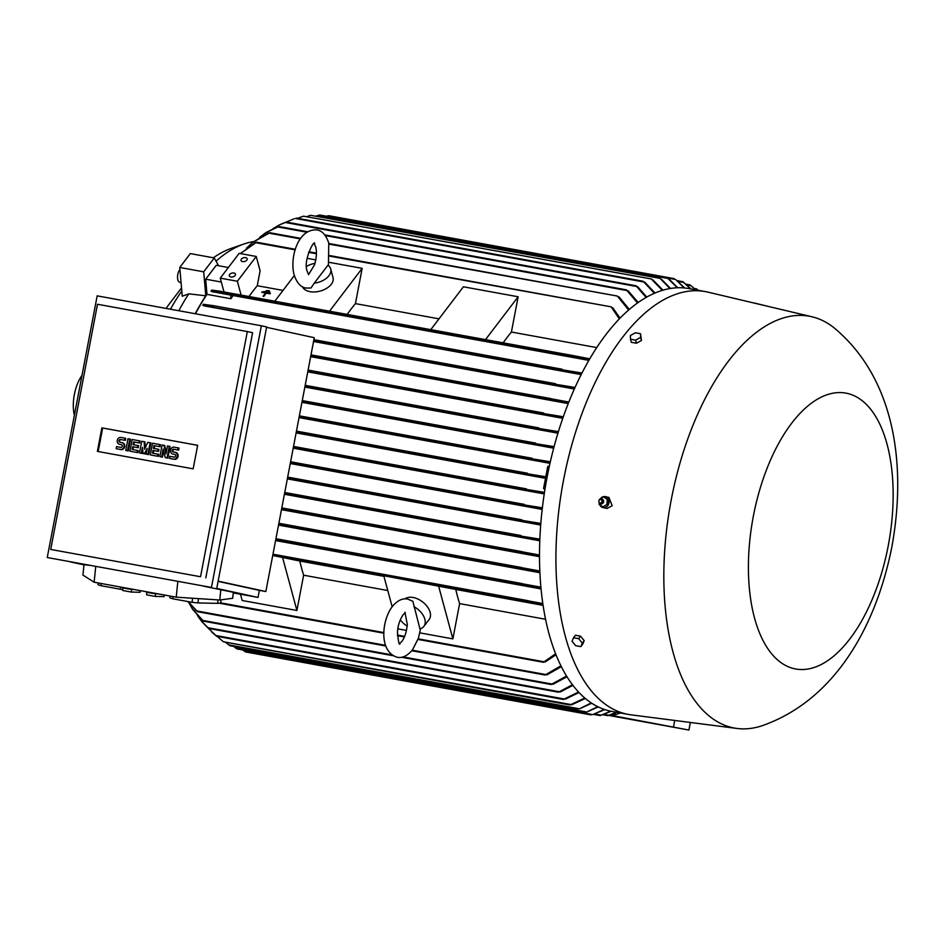 <?xml version="1.0" encoding="UTF-8"?>
<svg xmlns="http://www.w3.org/2000/svg" width="945" height="945" viewBox="0 0 945 945"><rect width="100%" height="100%" fill="white"/><g stroke="black" fill="none" stroke-linecap="round" stroke-linejoin="round"><path stroke-width="1.42" d="M404.944 612.325L407.319 624.491C406.468 632.24 404.614 637.922 401.755 641.549L399.192 643.876M313.976 243.137L315.665 246.633C316.953 251.854 316.587 257.902 314.543 264.765L308.625 274.499M253.685 241.577A185.728 91.417 100.3 0 0 243.928 244.011L231.324 248.358A178.948 88.074 100.3 0 0 213.369 257.784M181.794 290.989A178.948 88.074 100.3 0 0 170.466 309.216M187.181 601.422A185.728 91.417 100.3 0 0 188.539 602.189M218.59 265.746L214.267 257.95L203.695 271.829L205.774 295.797L188.776 293.836A185.728 91.417 100.3 0 0 178.818 310.74M188.776 293.836L182.243 296.234L179.751 267.459L190.323 253.591L214.267 257.95M243.928 244.011A185.728 91.417 100.3 0 0 216.051 261.163M181.523 287.906L167.714 306.085A155.771 76.675 100.3 0 0 166.143 308.424M181.062 282.579L179.94 282.378A7.194 3.544 -79.7 0 1 177.518 277.358A7.194 3.544 -79.7 0 1 179.727 269.774A7.194 3.544 -79.7 0 1 179.928 269.526M684.215 287.965L676.49 280.275M546.907 478.158L525.786 473.516L547.131 476.989M593.72 714.172L604.245 709.411M811.979 316.776L708.041 292.159A214.893 105.769 100.3 0 0 705.372 291.592L688.952 288.603A214.893 105.769 100.3 0 0 547.037 477.508A214.893 105.769 100.3 0 0 611.911 711.42L628.33 714.42A214.893 105.769 100.3 0 0 631.024 714.833L736.97 728.453A209.294 103.017 100.3 0 0 762.202 725.701C834.659 700.304 876.05 626.771 891.867 546.836C906.881 464.786 894.761 378.709 834.612 328.258A209.294 103.017 100.3 0 0 811.979 316.776A209.294 103.017 100.3 0 0 671.163 500.224A209.294 103.017 100.3 0 0 736.97 728.453M705.372 291.592A214.893 105.769 100.3 0 0 563.456 480.497A214.893 105.769 100.3 0 0 628.33 714.42M242.605 649.924L245.558 651.944L591.038 714.893M599.768 504.784A5.587 4.867 -77.7 0 0 600.158 505.528A5.587 4.867 -77.7 0 0 602.993 507.559L607.068 508.445L612.159 505.729L608.934 497.401L605.367 496.633A5.587 4.867 -77.7 0 0 600.547 498.606M580.891 636.576L582.817 638.926M229.659 274.487A3.201 1.937 164.9 0 1 232.931 272.951A3.201 1.937 164.9 0 1 235.482 274.156A3.201 1.937 164.9 0 1 235.14 275.479A3.201 1.937 164.9 0 1 231.868 277.027A3.201 1.937 164.9 0 1 229.316 275.822A3.201 1.937 164.9 0 1 229.659 274.487M241.365 259.119A3.201 1.937 164.9 0 1 244.637 257.583A3.201 1.937 164.9 0 1 247.188 258.788A3.201 1.937 164.9 0 1 246.846 260.123A3.201 1.937 164.9 0 1 243.574 261.659A3.201 1.937 164.9 0 1 241.022 260.454A3.201 1.937 164.9 0 1 241.365 259.119M888.241 545.737A140.203 69.009 100.3 0 0 847.051 393.356A140.203 69.009 100.3 0 0 753.319 516.372A140.203 69.009 100.3 0 0 794.509 668.753A140.203 69.009 100.3 0 0 888.241 545.737M639.623 341.488L636.67 343.106M602.993 507.559A5.587 4.867 -77.7 0 0 608.273 504.878A5.587 4.867 -77.7 0 0 605.367 496.633M413.934 606.643A15.982 9.993 37.3 0 1 423.856 626.405A15.982 9.993 37.3 0 1 419.946 628.897L412.859 601.292L407.732 599.095C402.511 597.996 397.372 600.488 392.293 606.56C381.874 620.109 378.472 651.459 397.124 657.247C402.31 658.358 407.449 655.865 412.563 649.782L418.434 638.135L420.549 628.72M404.921 598.906A15.982 9.993 37.3 0 1 413.119 597.5A15.982 9.993 37.3 0 1 427.364 606.761A15.982 9.993 37.3 0 1 429.148 619.459L423.856 626.405M327.915 265.238A15.982 9.663 164.9 0 1 330.715 268.994A15.982 9.663 164.9 0 1 314.224 283.205L327.915 265.238M328.423 265.616L328.765 243.089C325.99 234.915 321.985 230.521 316.752 229.907C297.545 228.725 289.607 258.446 294.131 274.877C296.919 283.051 300.923 287.445 306.156 288.06L310.964 288.001L314.224 283.205M330.715 268.994L333.03 277.594A15.982 9.663 164.9 0 1 326.616 288.331A15.982 9.663 164.9 0 1 310.055 291.674A15.982 9.663 164.9 0 1 302.483 286.772M606.938 504.406L602.957 506.933M121.657 587.223A10.383 1.417 5.8 0 0 126.476 588.629A10.383 1.417 5.8 0 0 134.592 589.585M192.532 598.232L192.118 602.319L172.711 598.776L172.947 596.567M218.023 599.886L217.657 603.359L198.025 602.922A27.96 3.827 -174.2 0 1 192.118 602.319M198.025 602.922L198.474 598.61M199.879 598.705A27.96 3.827 5.8 0 0 205.49 599.071M220.988 599.839L220.669 602.957A27.96 3.827 -174.2 0 1 217.657 603.359M120.511 587.022L120.287 589.231L100.879 585.687L101.115 583.478M122.732 589.503A27.96 3.827 -174.2 0 1 120.287 589.231M145.601 591.594A10.383 1.417 5.8 0 0 150.42 592.987A10.383 1.417 5.8 0 0 158.536 593.944M603.359 502.634A2.114 1.843 -77.7 0 0 603.406 500.413M603.737 496.704L599.295 499.515M607.434 499.515L603.288 496.704M606.95 504.713L607.233 499.078M600.24 503.827A2.599 2.256 -77.7 0 0 602.52 499.22A2.599 2.256 -77.7 0 0 601.315 498.889M599.189 500.141A2.551 2.221 -77.7 0 0 602.922 502.681A2.551 2.221 -77.7 0 0 599.189 500.141M81.991 375.401A29.956 14.742 100.3 0 0 74.36 394.537A29.956 14.742 100.3 0 0 74.371 415.327M599.095 500.377A1.795 1.559 -77.7 0 0 601.729 502.173A1.795 1.559 -77.7 0 0 599.095 500.377M172.77 454.013A3.496 3.048 -77.7 0 1 174.069 447.15L178.262 447.906L177.873 449.974L173.679 449.206A1.394 1.217 -77.7 0 0 173.159 451.946L174.955 452.277A3.496 3.048 -77.7 0 1 173.644 459.14L169.45 458.384L169.852 456.317L174.034 457.085A1.394 1.217 -77.7 0 0 174.601 454.344L173.537 454.179A3.496 3.048 102.3 0 1 173.36 454.143M150.302 454.888L152.523 443.217L159.705 444.528L159.315 446.583L153.929 445.603L153.409 448.355L158.193 449.229L157.803 451.285L153.007 450.411L152.488 453.163L157.874 454.143L157.484 456.199L150.302 454.888L158.252 456.364L158.642 454.309L157.874 454.143M129.949 451.178L132.17 439.508L139.352 440.819L138.962 442.874L133.576 441.894L133.056 444.646L137.84 445.52L137.45 447.576L132.654 446.702L132.135 449.454L137.521 450.434L137.131 452.49L129.949 451.178L137.899 452.655L138.289 450.6L137.521 450.434M119.483 444.304A3.496 3.048 -77.7 0 1 120.795 437.44L124.988 438.196L124.598 440.264L120.405 439.496A1.394 1.217 -77.7 0 0 119.885 442.248L121.681 442.567A3.496 3.048 -77.7 0 1 120.369 449.442L116.176 448.674L116.566 446.619L120.759 447.375A1.394 1.217 -77.7 0 0 121.279 444.634L120.263 444.469A3.496 3.048 102.3 0 1 120.086 444.433M125.756 450.422L127.977 438.752L129.772 439.071L127.551 450.741L125.756 450.422L128.319 450.919L130.552 439.248L129.772 439.071M139.517 452.927L141.75 441.256L144.148 441.693L144.561 449.229L147.739 442.343L150.125 442.78L147.904 454.45L146.109 454.132L147.219 448.296L144.313 453.801L143.12 453.576L142.435 447.422L141.325 453.257L139.517 452.927L142.093 453.423L142.73 450.08M159.87 456.636L162.103 444.965L163.898 445.296L165.989 453.836L167.489 445.945L169.285 446.276L167.064 457.947L165.269 457.616L163.178 449.064L161.666 456.967L159.87 456.636L162.446 457.132L163.627 450.907M175.132 452.312L175.723 452.442A3.496 3.048 102.3 0 1 174.412 459.317L169.45 458.384M177.873 449.974L174.447 449.371A1.394 1.217 -77.7 0 0 173.703 452.053M178.262 447.906L179.03 448.072L178.64 450.139M174.79 454.403L173.537 454.179M157.484 456.199L158.252 456.364M153.007 450.411L153.775 450.576L153.255 453.305M157.803 451.285L153.775 450.576M158.193 449.229L158.961 449.395L158.571 451.45M153.929 445.603L154.696 445.768L154.177 448.497M159.315 446.583L154.696 445.768M159.705 444.528L160.473 444.693L160.083 446.761M137.131 452.49L137.899 452.655M132.654 446.702L133.422 446.867L132.902 449.596M137.45 447.576L133.422 446.867M137.84 445.52L138.608 445.686L138.218 447.741M133.576 441.894L134.344 442.071L133.824 444.788M138.962 442.874L134.344 442.071M139.352 440.819L140.12 440.984L139.73 443.051M121.858 442.614L122.448 442.744A3.496 3.048 102.3 0 1 121.137 449.607L116.176 448.674M124.598 440.264L121.173 439.661A1.394 1.217 -77.7 0 0 120.417 442.343M124.988 438.196L125.756 438.374L125.366 440.429M121.515 444.705L120.263 444.469M127.551 450.741L128.319 450.919M141.325 453.257L142.093 453.423M143.12 453.576L144.313 453.801M146.735 450.836L145.081 453.966M146.109 454.132L147.904 454.45M150.125 442.78L150.893 442.945L148.672 454.616M144.148 441.693L144.916 441.858L145.246 447.753M161.666 456.967L162.446 457.132M165.269 457.616L167.064 457.947M169.285 446.276L170.053 446.442L167.832 458.112M163.898 445.296L164.666 445.461L166.308 452.171M98.162 451.533L102.651 428.014L197.647 445.331M164.253 594.984L164.087 596.626L155.287 596.425L146.605 594.842L146.841 592.137M140.309 590.625L140.143 592.267L131.343 592.066L122.661 590.483L122.897 587.778L122.661 590.483M197.659 445.308L193.158 468.838L97.382 451.391L101.883 427.849L197.659 445.308M101.883 427.849L102.651 428.014M572.044 641.242L573.532 637.71L578.671 638.655L582.321 643.108L580.832 646.628L575.694 645.695L572.044 641.242M630.362 335.534L635.383 332.782L640.521 333.715L640.627 337.412L635.607 340.165L630.48 339.231L630.362 335.534M155.287 596.425L155.571 593.708M146.605 594.842L146.877 592.149M131.343 592.066L131.627 589.337M50.723 549.447L200.541 576.745L247.318 331.553L97.489 304.255L50.723 549.447L200.541 576.745M602.756 507.087L607.198 504.264M599.059 504.264L603.205 507.087M599.213 502.976L599.248 504.406M582.321 643.108L584.199 640.627L582.711 644.159L580.832 646.628M584.199 640.627L580.561 636.174L578.671 638.655M580.561 636.174L575.422 635.241L573.532 637.71M635.607 340.165L636.434 343.236L631.307 342.303L630.48 339.231M636.434 343.236L641.466 340.483L640.627 337.412M641.466 340.483L640.521 333.715M98.162 582.947L97.973 584.683L98.115 582.935M100.879 585.687A27.96 3.827 -174.2 0 1 97.973 584.683M169.994 596.035L169.816 597.772L169.946 596.023M172.711 598.776A27.96 3.827 -174.2 0 1 169.816 597.772M247.318 331.553L252.598 332.699L205.821 577.891M607.198 499.362L607.966 499.527L607.706 504.583M603.477 496.846L607.966 499.527M306.523 266.443A15.982 9.663 164.9 0 1 314.98 263.336M407.189 626.11A15.982 9.993 37.3 0 1 400.29 619.826M47.25 557.526L211.444 587.447L261.352 325.777L97.17 295.856L47.25 557.526L211.444 587.447M88.724 565.275L84.01 564.637L82.936 575.068L94.122 582.214L95.728 566.551M94.122 582.214L176.219 597.169L177.825 581.506M176.219 597.169L219.76 600.004L232.706 598.279L233.32 592.279L203.588 586.195M261.352 325.777L266.644 326.923L216.724 588.593M752.255 302.624L754.334 303.121M769.655 306.747L754.358 303.014M690.358 722.464L688.917 730.048L608.734 715.436M688.917 730.048L609.868 715.105M674.73 720.456L673.537 726.705M263.986 291.497L269.467 292.501A186.531 91.807 -79.7 0 1 269.845 292.017L269.845 292.017M265.179 293.517L265.557 293.021L261.789 292.336L262.167 291.84L270.376 293.328L266.242 293.139L263.785 296.364L263.1 296.246L265.179 293.517A186.531 91.807 100.3 0 1 265.557 293.021L261.789 292.336M266.195 290.647L269.301 290.658L266.195 290.647L268.935 291.19A186.531 91.807 -79.7 0 1 269.313 290.706L269.301 290.658M219.76 600.004L220.835 589.562M635.938 343.141L634.839 342.94M263.1 296.246L263.797 296.399A186.531 91.807 -79.7 0 1 265.864 293.635A186.531 91.807 -79.7 0 1 266.242 293.139L269.998 293.836A186.531 91.807 -79.7 0 1 270.376 293.34L270.376 293.328M218.141 581.151L265.852 591.535L259.355 590.353L258.009 597.417L233.261 592.905M266.561 327.324L314.272 337.708L265.852 591.535M70.899 562.027L83.987 564.874M216.759 588.44L258.009 597.417M218.106 581.376L259.355 590.353M620.57 713.002L614.959 714.774L616.258 714.396L613.34 713.865M616.825 712.317L607.812 715.637L616.447 712.246M611.167 711.278L600.134 715.601L610.683 711.183M540.705 524.617L519.998 520.045L540.8 523.412M542.217 509.012L522.561 504.642L542.359 507.819M544.285 493.526L524.829 489.191L544.474 492.345M544.911 489.604L543.564 488.459L545.548 478.064L546.883 478.312M545.501 478.324L296.116 432.881M545.808 476.729L547.757 466.487L549.388 466.003M549.99 463.322L299.033 417.584M550.084 462.92L530.665 458.585L550.344 461.751M553.794 447.788L534.232 443.441L554.101 446.631M558.07 432.786L537.516 428.239L558.424 431.641M326.332 216.204L328.777 215.696L674.246 278.645M690.582 288.898L682.904 281.704L691.019 288.981M695.579 289.808L689.98 284.882L695.886 289.867M698.296 290.304L696.241 288.733L698.367 290.316M694.339 288.379L697.375 289.56M617.026 296.068L619.459 297.58M267.577 233.462L269.833 232.801M329.025 244.117L617.345 296.057L628.661 310.066M300.25 238.872L268.971 233.167L269.833 232.73L252.469 242.57L246.503 248.204M659.953 278.362L662.114 279.956M660 278.362L310.586 215.295L660 278.362L670.005 288.568M651.176 278.929L653.479 280.547M651.259 278.94L303.487 216.169L651.27 278.94L662.362 290.375M642.966 281.244L645.317 282.85M293.411 219.051L286.3 222.075M295.265 218.46L643.557 281.929L643.108 281.244L654.412 293.304M635.831 285.78L638.04 287.327M284.126 222.843L286.335 222.099M279.649 224.792L286.37 222.063L285.307 222.477L636.292 286.429L636.02 285.78L646.144 297.474M626.122 289.855L628.508 291.403M276.472 227.249L278.763 226.564M325.34 235.588L626.559 290.481L626.37 289.843L637.568 303.002M306.712 232.198L277.795 226.93L278.775 226.505L265.663 232.801L259.591 237.396M610.801 306.877L612.903 308.271M254.713 243.007L256.52 242.322M329.899 256.189L611.167 306.841L619.365 318.926M295.183 249.858L255.859 242.7L256.52 242.215L240.443 253.591L255.327 242.617M248.996 296.529A186.531 91.807 -79.7 0 1 257.264 285.733L260.111 270.79L256.249 256.473L237.36 281.256L241.105 295.088M283.016 290.422L257.264 285.733M274.782 301.231L294.332 275.574M306.971 258.977L307.432 258.375L315.772 259.899M329.521 311.2L362.159 268.345L355.438 303.617A186.531 91.807 100.3 0 0 347.169 314.413M329.132 262.332L362.159 268.345M439 318.843L355.438 303.617M430.766 329.651L463.416 286.796L518.143 296.765L511.41 332.038A186.531 91.807 100.3 0 0 503.153 342.834M485.494 339.621L518.143 296.765M596.791 347.595L511.41 332.038M574.182 355.781L589.822 358.805M219.016 291.06L218.874 291.639L219.016 291.06L574.135 355.769L219.027 291.06L211.715 290.115L211.042 291.202L212.46 291.698L233.096 295.549A186.531 91.807 100.3 0 0 230.946 298.726L230.627 295.005M237.36 281.256L220.256 278.137L239.144 253.354L256.249 256.473M220.256 278.137L224 291.97M316.669 215.803L319.682 214.987L667.902 278.444L669.993 280.039M318.181 215.318L667.914 278.444L677.305 287.8M542.962 604.8L526.826 601.055M272.727 555.483L299.801 561.023A186.531 91.807 100.3 0 0 303.628 575.198L296.907 610.47L242.168 600.488L240.479 594.216M296.907 610.47L282.52 557.266M383.942 576.356L299.801 561.023M303.628 575.198L387.781 590.53M406.48 630.433L398.152 628.909L397.951 628.165M392.163 606.737L383.776 575.718L455.785 589.456A186.531 91.807 100.3 0 0 459.613 603.619L452.879 638.891L419.84 632.866M452.879 638.891L438.504 585.687M459.613 603.619L545.513 619.27M543.044 605.355L455.785 589.456M417.997 639.422L543.387 662.28L555.565 653.786M411.796 650.739L545.052 675.025L560.881 665.835M188.268 601.611L197.529 611.698L385.702 645.99M547.592 674.352L544.757 674.884M197.576 611.628L195.698 610.234M401.53 657.259L551.089 684.511L566.504 676.077M188.634 602.319L192.39 608.934L203.494 621.172L393.002 655.7M553.64 683.814L550.864 684.404M203.506 621.113L201.604 619.672M197.41 615.561L201.639 621.385L208.845 628.496L558.483 692.212L572.398 684.747M560.94 691.48L558.318 692.142M208.821 628.449L207.026 626.996M207.144 627.137L216.736 636.292L563.338 699.454L578.505 692.035M565.972 698.733L563.208 699.394M216.736 636.292L212.259 632.595M217.055 636.351L223.575 641.868L570 704.994L584.79 698.06M570.78 704.509L223.445 641.773M572.646 704.273L569.906 704.958M580.384 708.372L591.204 702.926M225.477 642.21L229.824 645.707L577.832 709.116M545.501 661.559L543.044 662.102M587.672 711.585L597.724 706.683M233.639 646.404L236.911 648.884L585.144 712.341M562.133 369.212L561.271 369.649L582.014 373.039M213.688 305.719L213.759 306.334L213.688 305.719L562.086 369.2L213.7 305.719L203.364 304.266L202.762 305.365L204.699 305.991L581.222 374.598M563.941 370.464L561.2 369.341M214.007 306.074L212.046 306.345M555.53 383.705L554.55 384.119L575.056 387.462M557.266 384.898L554.502 383.859M550.817 398.577L310.999 354.871L568.855 402.038M552.423 399.7L549.754 398.766M562.925 417.914L542.442 413.378L563.326 416.769M538.851 427.884L305.188 385.312L538.874 427.896M575.753 357.033L573.45 355.899M219.169 291.343L217.563 291.757M539.772 540.351L519.088 535.78L539.831 539.134M520.482 552.175L523.317 552.282M522.408 551.715L281.811 507.878L539.477 554.998M539.477 556.227L520.589 551.986M519.384 567.957L522.337 568.004M521.475 567.484L278.87 523.27L539.796 571.004M539.843 572.245L519.526 567.721M520.222 584.116L523.187 584.081M522.408 583.62L275.928 538.709L540.859 587.176M540.977 588.428L520.411 583.856M526.625 601.374L529.176 601.162M528.574 600.772L272.975 554.207L542.773 603.524M616.258 714.385L620.369 712.967M604.753 709.589L592.716 714.597M598.22 706.931L586.798 712.046M591.712 703.245L579.568 708.833M585.274 698.473L571.855 704.722M578.978 692.543L565.252 699.194M572.859 685.361L560.338 691.953M566.953 676.797L553.061 684.263M561.295 666.686L547.072 674.789M555.955 654.791L545.135 661.996M542.17 509.426L290.269 463.522M544.226 493.928L293.198 448.19M543.564 488.459L545.052 488.73M547.757 466.487L549.222 466.759M553.687 448.19L301.939 402.322M557.952 433.188L304.857 387.072M568.406 403.172L310.775 356.052M574.56 388.572L313.669 340.85M581.447 374.137L202.762 305.365M589.184 359.891L217.681 292.04M612.714 307.739L620.097 318.181M619.14 297.002L629.358 309.464M628.13 290.788L638.241 302.518M637.639 286.689L646.793 297.108M644.809 282.177L655.027 293.044M652.9 279.862L662.965 290.198M661.512 279.259L670.572 288.473M669.343 279.33L677.848 287.776M675.71 279.531L684.723 288.012M252.965 242.156L268.38 233.084M310.586 215.295L307.562 216.31M303.487 216.169L297.557 218.283M280.181 224.532L285.095 222.453M279.129 225.052L272.892 228.702M266.171 232.47L277.381 226.871M217.74 292.052C210.144 290.847 208.963 290.883 214.208 292.147M196.312 610.883L188.126 601.587M202.313 620.357L192.733 609.454M207.794 627.716L202.017 621.834M574.359 389.009L313.551 341.488M568.24 403.586L310.657 356.655M562.783 418.316L307.751 371.857M588.912 360.376L233.096 295.549M539.76 540.788L284.41 494.259M539.477 556.676L281.468 509.662M539.867 572.717L278.527 525.101M541.024 588.936L275.574 540.564M540.67 525.042L287.339 478.879M230.946 298.726L207.002 294.367L205.691 279.188L216.263 265.321L228.347 267.518M205.691 279.188L221.319 282.047M203.695 271.829L179.751 267.459M195.461 313.764A186.531 91.807 -79.7 0 1 207.002 294.367M205.774 295.797A186.933 92.008 100.3 0 0 195.225 313.728M173.644 459.14L174.412 459.317M173.679 449.206L174.447 449.371M120.369 449.442L121.137 449.607M120.405 439.496L121.173 439.661M604.304 714.385L608.97 715.235M594.748 713.995L601.209 715.176M244.105 651.058L592.137 714.479M287.682 477.107L521.817 519.774L287.682 477.107M290.375 462.944L523.754 505.469M524.274 504.346L290.599 461.774L524.251 504.346M293.304 447.623L526.093 490.042M526.459 488.884L293.529 446.442L526.436 488.884M296.222 432.302L527.239 474.402M296.447 431.121L527.416 473.209L296.447 431.121M299.14 417.017L532.094 459.471M532.13 458.254L299.364 415.847L532.106 458.254M302.057 401.743L535.744 444.327M535.626 443.087L302.282 400.574L535.602 443.087M304.963 386.493L539.158 429.16M327.1 215.992L675.132 279.401M678.156 281.445L683.755 282.46M687.027 284.953L690.925 285.662M695.13 289.123L697.304 289.524M308.661 252.315L316.41 253.732M272.751 555.376L527.251 601.752M220.681 602.851L383.906 632.595M397.479 635.064L404.625 636.375M418.198 638.844L543.446 661.665M196.903 610.966L385.477 645.329M412.233 650.207L545.336 674.458M202.726 620.416L391.726 654.85M403.031 656.905L551.502 683.967M207.994 627.728L558.979 691.681M215.72 635.489L564 698.946M228.643 644.868L578.671 708.644M235.636 648.034L586.065 711.88M555.506 383.705L313.894 339.68L555.495 383.694M543.659 413L308.094 370.074L543.635 413M307.869 371.255L544.131 414.3M284.74 492.475L520.967 535.52L284.74 492.475M284.516 493.656L520.116 536.583M281.586 509.048L521.427 552.754M278.645 524.451L520.282 568.477M275.704 539.879L521.049 584.589M287.457 478.288L521.132 520.872M602.52 499.22L603.347 502.705L601.469 504.016M175.038 452.301L175.805 452.466M172.675 453.99L173.443 454.155M121.763 442.591L122.531 442.756M119.401 444.292L120.169 444.457M308.59 274.7L307.243 271.333C302.802 260.773 314.153 239.735 314.685 243.278L314.319 243.267M399.57 643.888L399.912 644.006C399.109 645.045 398.306 641.289 397.491 632.76C397.609 626.405 399.475 620.404 403.102 614.782L405.287 612.454M612.254 714.278L614.959 714.774M603.134 714.786L607.812 715.649M593.472 714.385L600.134 715.601M677.211 280.665L682.904 281.704M686.176 284.197L689.98 284.882M269.833 232.73L300.616 238.341M328.872 243.491L617.321 296.045M296.517 218.094L643.096 281.244M286.37 222.063L636.009 285.78M278.787 226.505L307.456 231.738M324.808 234.892L626.358 289.843M256.52 242.215L295.36 249.291M308.873 251.76L316.421 253.13M329.935 255.599L611.155 306.841M219.193 603.205L383.894 633.209M397.502 635.69L404.377 636.942M253.473 241.743L252.469 242.57M293.954 218.862L292.879 219.228M266.691 232.139L265.663 232.801M193.075 609.95L192.39 608.934M202.395 622.271L201.639 621.385M212.672 632.985L211.845 632.217"/></g></svg>
